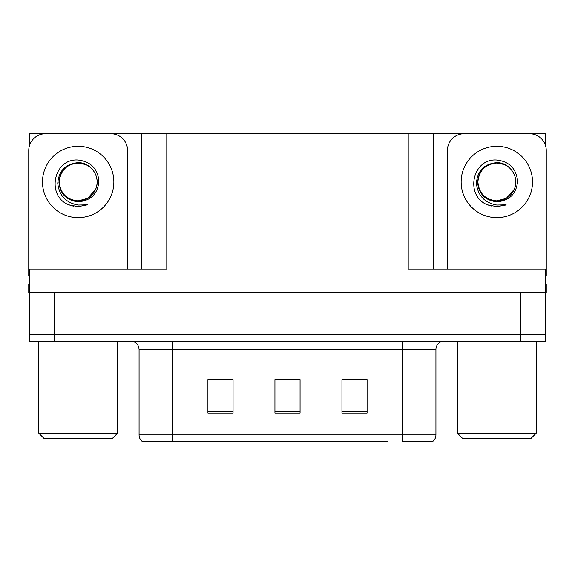 <?xml version="1.0" encoding="UTF-8"?>
<svg xmlns="http://www.w3.org/2000/svg" width="575" height="575" viewBox="0 0 575 575"><rect width="100%" height="100%" fill="white"/><g stroke="black" fill="none" stroke-linecap="round" stroke-linejoin="round"><path stroke-width="0.86" d="M104.973 133.709L408.207 133.371L408.207 269.071L545.582 269.071L545.582 292.524L29.418 292.524L29.418 334.406L54.553 334.406L29.418 334.406L29.418 341.112L54.553 341.112L54.553 334.406L520.447 334.406L54.553 334.406L54.553 292.524M29.418 284.151L28.75 284.151L28.75 292.524L29.418 292.524L29.418 269.071L166.793 269.071L166.793 133.371M51.369 133.709L29.418 133.371L29.418 145.77M54.553 341.112L545.582 341.112L545.582 334.406L520.447 334.406L545.582 334.406L545.582 292.524L546.25 292.524L546.25 284.151L545.582 284.151M523.631 133.709L545.582 133.371L545.582 145.77M141.666 133.371L141.666 269.071M408.207 133.371L433.334 133.371L433.334 269.071M433.334 133.371L470.027 133.709M523.631 133.371L470.027 133.371M51.369 133.371L104.973 133.371M432.12 441.629L402.428 441.629L402.428 434.923L435.929 434.923L435.929 349.485A8.373 8.373 0 0 1 444.31 341.112M387.183 441.629L142.42 441.629A8.373 8.373 0 0 1 139.071 434.923L139.071 349.485C138.575 344.396 135.779 341.607 130.69 341.112M367.08 413.066L367.08 379.558L341.945 379.558L341.945 413.066L367.08 413.066M233.055 413.066L233.055 379.558L207.92 379.558L207.92 413.066L233.055 413.066M300.064 413.066L300.064 379.558L274.936 379.558L274.936 413.066L300.064 413.066M402.428 441.629L429.23 441.629M139.071 434.923L172.572 434.923L172.572 441.629L161.417 441.629M211.607 379.73L224.171 379.73M350.829 379.73L363.393 379.73M281.218 379.73L293.782 379.73M78.171 200.883C86.257 200.574 92.065 196.729 95.601 189.347C101.214 177.452 91.238 162.366 78.171 162.646C65.514 163.803 58.715 170.725 57.766 183.411C59.175 195.637 65.974 202.846 78.171 205.052L87.458 204.829L78.171 206.648L68.942 204.858C46.029 196.362 53.317 158.053 78.171 160.022C90.706 161.561 97.628 168.597 98.929 181.125C97.8 193.847 90.879 200.74 78.171 201.803C66.513 200.467 60.102 193.976 58.938 182.318C60.044 170.574 66.456 164.141 78.171 163.013C66.671 164.148 60.361 170.459 59.239 181.959C60.361 193.459 66.671 199.769 78.171 200.883L87.637 198.353L95.601 189.347A18.932 18.932 0 0 0 85.323 164.428L78.171 163.027M29.418 275.784A16.754 16.754 0 0 0 28.75 275.77L28.75 150.456A16.754 16.754 0 0 1 45.504 133.709L110.838 133.709A16.754 16.754 0 0 1 127.593 150.456L127.593 269.071M69.029 204.894L73.377 206.173L69.029 204.894M78.171 206.648L87.458 204.829L78.171 206.648M496.829 200.883C504.915 200.574 510.722 196.729 514.258 189.347C519.872 177.452 509.888 162.366 496.829 162.646C484.172 163.803 477.372 170.725 476.423 183.411C477.832 195.637 484.632 202.846 496.829 205.052L506.115 204.829L496.829 206.648L487.6 204.858C464.686 196.362 471.974 158.053 496.829 160.022C509.364 161.561 516.285 168.597 517.586 181.125C516.458 193.847 509.536 200.74 496.829 201.803C485.171 200.467 478.759 193.976 477.595 182.318C478.702 170.574 485.113 164.141 496.829 163.013C485.329 164.148 479.018 170.459 477.897 181.959C479.018 193.459 485.329 199.769 496.829 200.883L506.295 198.353L514.258 189.347A18.932 18.932 0 0 0 503.98 164.428L496.829 163.027M447.408 269.071L447.408 150.456A16.754 16.754 0 0 1 464.162 133.709L529.496 133.709A16.754 16.754 0 0 1 546.25 150.456L546.25 275.77A16.754 16.754 0 0 0 545.582 275.784M487.686 204.894L492.035 206.173M496.829 206.648L505.375 205.117M43.829 438.279L38.805 433.248L117.544 433.248L112.513 438.279L43.829 438.279M462.487 438.279L457.456 433.248L536.195 433.248L531.171 438.279L462.487 438.279M520.447 292.524L520.447 341.112M402.428 341.112L402.428 349.485L139.071 349.485M435.929 349.485L402.428 349.485L402.428 434.923L172.572 434.923L172.572 341.112M300.064 411.901L274.936 411.901M233.055 411.901L207.92 411.901M367.08 411.901L341.945 411.901M78.171 146.273A35.686 35.686 0 0 1 113.857 181.959A35.686 35.686 0 0 1 78.171 217.638A35.686 35.686 0 0 1 42.485 181.959A35.686 35.686 0 0 1 78.171 146.273M95.601 189.347A18.932 18.932 0 0 0 85.323 164.428M496.829 146.273A35.686 35.686 0 0 1 532.515 181.959A35.686 35.686 0 0 1 496.829 217.638A35.686 35.686 0 0 1 461.143 181.959A35.686 35.686 0 0 1 496.829 146.273M514.258 189.347A18.932 18.932 0 0 0 503.98 164.428M432.58 441.629C434.75 439.918 435.864 437.683 435.929 434.923M117.544 341.112L117.544 433.248M38.805 341.112L38.805 433.248M536.195 341.112L536.195 433.248M457.456 341.112L457.456 433.248"/></g></svg>
